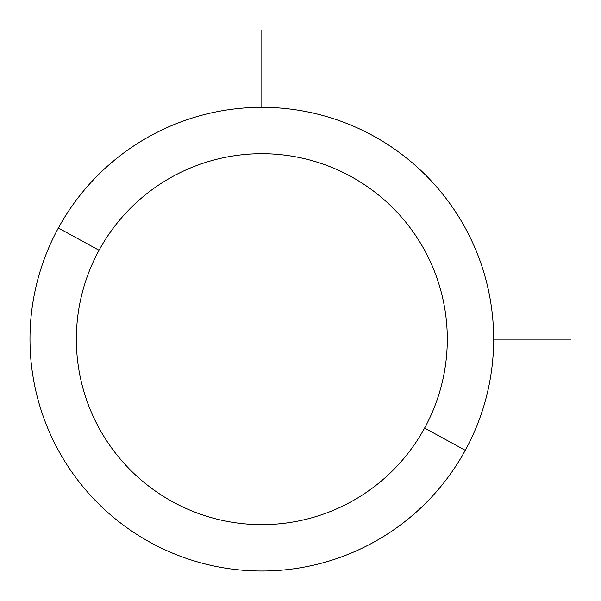 <?xml version="1.0" encoding="UTF-8"?>
<svg xmlns="http://www.w3.org/2000/svg" width="601" height="601" viewBox="0 0 601 601"><rect width="100%" height="100%" fill="white"/><g stroke="black" fill="none" stroke-linecap="round" stroke-linejoin="round"><path stroke-width="0.9" d="M465.287 450.322L424.599 428.092A185.476 185.476 0 0 0 350.751 176.401A185.476 185.476 0 0 0 99.06 250.249L58.365 228.019A231.843 231.843 0 0 1 372.981 135.713A231.843 231.843 0 0 1 465.287 450.322A231.843 231.843 0 0 1 150.678 542.635A231.843 231.843 0 0 1 58.365 228.019L99.06 250.249A185.476 185.476 0 0 0 172.908 501.94A185.476 185.476 0 0 0 424.599 428.092L465.287 450.322A231.843 231.843 0 0 0 372.981 135.713A231.843 231.843 0 0 0 58.365 228.019A231.843 231.843 0 0 0 150.678 542.635A231.843 231.843 0 0 0 465.287 450.322M424.599 428.092A185.476 185.476 0 0 1 172.908 501.94A185.476 185.476 0 0 1 99.06 250.249A185.476 185.476 0 0 1 350.751 176.401A185.476 185.476 0 0 1 424.599 428.092M493.669 339.174L570.95 339.174M261.826 107.331L261.826 30.05"/></g></svg>
